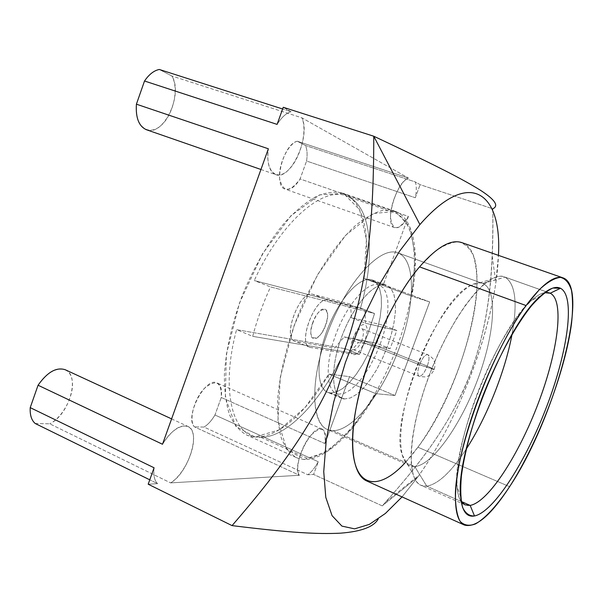 <?xml version="1.0" encoding="UTF-8"?>
<svg xmlns="http://www.w3.org/2000/svg" width="603" height="603" viewBox="0 0 603 603"><rect width="100%" height="100%" fill="white"/><g stroke="black" fill="none" stroke-linecap="round" stroke-linejoin="round"><path stroke-width="0.45" stroke-dasharray="3.02 2.26" d="M461.785 242.594C497.151 254.353 466.066 384.254 417.924 447.222L509.61 486.674L417.924 447.222C397.988 474.146 380.9 485.385 366.677 480.938M417.66 477.184C460.488 417.834 496.088 321.135 498.447 255.371L495.847 282.762C486.809 345.338 455.559 423.653 419.032 475.247L417.66 477.184L382.234 505.887L417.66 477.184L402.058 496.91L417.66 477.184M419.537 266.88L434.1 252.182C443.303 245.391 451.474 241.954 458.604 241.863C464.981 243.635 469.933 248.308 473.453 255.883C476.106 264.875 477.282 275.888 476.973 288.92C474.35 336.489 448.511 405.397 417.924 447.222L404.598 463.338M260.948 169.488L275.722 174.614C269.194 171.606 266.737 162.998 268.358 148.79C265.011 170.875 276.46 181.918 288.422 169.986C300.415 158.732 307.764 130.617 301.877 117.811L408.457 178.066C400.309 181.028 390.149 203.143 390.503 217.268C392.591 231.326 398.568 231.047 408.435 216.424L300.083 178.978L306.565 161.024L415.301 197.746C416.583 191.166 416.613 185.912 415.384 181.978L305.48 145.504C307.183 149.446 307.545 154.624 306.565 161.024L415.301 197.746L420.11 184.654L415.301 197.746C416.583 191.166 416.613 185.912 415.384 181.978L420.11 184.654L492.802 208.804C493.118 230.361 492.749 249.378 491.716 265.84C489.237 312.663 479.649 354.496 462.953 391.324C444.893 429.344 422.824 460.835 382.234 505.887L313.598 474.433L307.862 474.772C311.495 472.021 314.962 467.679 318.263 461.74L313.598 474.433L318.263 461.74L214.962 415L221.271 397.513L324.942 443.582C326.389 427.535 321.542 424.934 310.402 435.788C300.686 447.388 294.573 469.639 299.45 475.27L170.626 482.89C183.825 474.734 195.945 448.722 193.194 434.642C190.895 420.02 174.003 424.685 162.508 444.26C171.719 430.06 180.191 424.12 187.932 426.442C201.372 431.349 188.618 472.533 170.626 482.89L299.45 475.27L194.49 426.871C184.081 417.442 205.472 376.174 217.088 382.973C220.834 384.963 222.228 389.809 221.271 397.513L324.942 443.582L349.536 376.664L324.942 443.582C326.283 435.705 325.364 430.889 322.19 429.14C312.392 423.05 290.857 466.481 299.45 475.27L194.49 426.871C188.543 420.879 193.91 399.337 204.131 388.618C216.047 378.752 221.761 381.714 221.271 397.513L214.962 415C211.623 420.623 207.982 424.648 204.033 427.075L307.862 474.772C311.495 472.021 314.962 467.679 318.263 461.74L214.962 415C211.623 420.623 207.982 424.648 204.033 427.075L194.49 426.871L204.033 427.075L307.862 474.772L313.598 474.433L382.234 505.887C429.117 453.705 452.74 418.278 471.003 371.983C487.654 324.927 493.435 282.098 492.802 208.804L420.11 184.654L415.384 181.978L305.48 145.504L297.249 141.223L408.457 178.066L301.877 117.811L171.893 76.016L159.298 69.466L171.893 76.016C183.636 94.249 163.503 137.002 146.454 129.735M291.053 111.698L283.237 107.274L291.053 111.698C286.229 113.085 281.578 117.314 277.101 124.391C281.578 117.314 286.229 113.085 291.053 111.698L282.619 108.992L291.053 111.698M154.082 467.785C153.275 475.352 154.443 480.644 157.602 483.659L148.195 484.217L157.602 483.659L149.77 479.815L157.602 483.659C154.443 480.644 153.275 475.352 154.082 467.785M328.921 374.124L349.536 376.664L394.98 395.5L429.66 301.907L383.387 284.578L363.993 278.382L366.428 239.61L359.584 209.663L343.499 193.435L319.598 194.875L291.015 215.686L262.501 253.833L239.451 303.098L226.359 354.21L225.341 397.641L235.796 426.321L254.994 436.971L279.287 429.864L304.99 407.628L328.921 374.124C303.897 417.321 269.157 445.398 246.182 434.786C239.27 430.73 233.655 423.917 229.344 414.336C225.944 403.234 224.301 389.892 224.414 374.32C226.042 349.054 232.276 322.108 243.099 293.48C254.956 265.26 268.991 241.426 285.204 221.979C295.847 210.605 306.218 202.065 316.326 196.352C326.05 192.372 334.816 191.294 342.625 193.111C363.88 200.347 371.139 236.225 363.993 278.382L411.781 296.299L415.361 257.225L409.98 227.278L395.485 211.389L373.053 213.545L345.557 235.381L317.525 274.764L294.256 325.205L280.282 377.184L277.93 420.977L286.832 449.454L304.515 459.456L327.519 451.421L352.318 428.16L375.812 393.669L394.98 395.5L429.66 301.907L411.781 296.299C419.869 253.69 414.321 217.773 394.679 211.088L383.267 210.266C374.644 212.429 365.305 217.593 355.257 225.763C334.853 244.479 313.477 277.538 297.995 315.384C286.885 344.622 280.154 371.998 277.81 397.513C277.199 413.213 278.315 426.585 281.156 437.627C284.895 447.109 289.953 453.765 296.314 457.587C317.547 467.4 350.991 437.906 375.812 393.669L328.921 374.124L349.536 376.664L394.98 395.5L375.812 393.669L328.921 374.124M408.435 216.424L383.387 284.578L408.435 216.424L300.083 178.978C295.048 186.968 290.118 190.375 285.302 189.191C272.677 186.41 283.003 144.275 297.249 141.223L408.457 178.066C395.756 181.97 383.892 225.597 394.799 227.693C398.945 228.612 403.49 224.859 408.435 216.424M371.968 279.852L376.43 282.867L379.558 288.468L381.239 296.329L381.435 306.015L380.161 317.05L377.508 328.921L373.611 341.087L368.637 353.026L362.802 364.212L356.365 374.139L349.612 382.347L342.828 388.43L336.346 392.056L330.474 392.975C317.314 392.312 314.834 363.632 326.592 331.68C338.17 299.683 360.066 275.473 371.968 279.852L376.717 283.206L379.724 288.958L381.292 296.902L381.398 306.633L380.056 317.66L377.35 329.487L373.423 341.592L368.441 353.441L362.622 364.521L356.215 374.357L349.491 382.475L342.753 388.49L336.308 392.071L330.474 392.975L344.592 398.96L350.313 397.988L356.667 394.339L363.33 388.249L370.001 380.041L376.378 370.136L382.196 358.981L387.194 347.064L391.174 334.906L393.94 323.042L395.364 311.985L395.364 302.246L393.91 294.302L391.023 288.573L386.809 285.392L371.968 279.852L386.402 285.257C375.262 281.232 354.798 303.339 342.813 333.896C330.693 364.408 330.708 394.06 341.765 398.274L344.592 398.96L330.474 392.975L327.587 392.259C316.258 387.933 315.942 358.318 328.002 327.987C339.911 297.596 360.549 275.729 371.968 279.852M332.924 430.67C353.275 430.859 382.799 392.681 398.922 348.805C415.256 304.997 416.213 260.368 398.266 253.011C380.644 244.841 345.67 282.875 326.864 334.786C307.801 386.629 312.324 431.296 332.924 430.67L414.736 466.503C432.562 465.297 460.715 425.04 477.523 379.973C494.52 334.959 498.206 289.99 483.011 283.576L398.266 253.011C416.213 260.368 415.256 304.997 398.922 348.805C382.799 392.681 353.275 430.859 332.924 430.67L327.384 429.487C310.296 422.937 310.048 376.347 329.479 327.942C348.707 279.468 380.968 245.843 397.867 252.861L483.011 283.576C498.206 289.99 494.52 334.959 477.523 379.973C460.715 425.04 432.562 465.297 414.736 466.503L426.766 486.176C438.275 484.126 451.428 471.757 466.24 449.069C451.428 471.757 438.275 484.126 426.766 486.176L414.736 466.503C408.826 466.812 404.643 462.953 402.209 454.933C388.769 421.218 436.7 301.116 469.654 285.912C474.908 282.882 479.355 282.098 483.011 283.576L505.013 277.146L482.671 283.448C468.365 277.312 437.974 313.145 418.06 363.292C397.98 413.372 395.349 460.285 409.95 465.689L414.736 466.503L332.924 430.67M344.592 398.96C331.695 398.432 329.547 369.745 341.404 337.62C353.079 305.45 374.787 280.983 386.402 285.257L390.744 288.234L393.751 293.812L395.319 301.666L395.41 311.367L394.053 322.424L391.332 334.341L387.382 346.567L382.385 358.566L376.558 369.82L370.159 379.83L363.451 388.121L356.742 394.279L350.351 397.972L344.592 398.96M512.053 334.25C517.751 302.698 515.407 283.666 505.013 277.146C501.07 275.39 496.186 276.219 490.367 279.634L482.641 285.423L474.282 293.978L465.516 305.126L456.599 318.595L447.818 334.009L439.451 350.916L431.778 368.772L425.055 386.998L419.484 405.02L415.241 422.243L412.429 438.155L411.118 452.273L411.291 464.235L412.904 473.747C415.565 482.686 420.185 486.832 426.766 486.176L421.09 485.347C405.201 479.528 408.728 426.291 431.778 368.772C454.662 311.171 488.754 270.144 504.289 276.86L548.903 292.749L505.013 277.146C515.407 283.666 517.751 302.698 512.053 334.25M470.159 505.412C462.659 506.565 458.288 500.369 457.059 486.825C451.489 445.315 498.771 326.818 531.394 300.543C536.391 296.035 540.793 293.412 544.577 292.681C529.087 295.078 500.234 335.909 479.566 387.842C458.808 439.73 451.617 489.206 461.205 501.606M461.174 501.432L426.766 486.176L461.174 501.432M383.387 284.578L363.993 278.382L411.781 296.299L429.66 301.907L383.387 284.578M35.2 423.494L49.695 423.803L170.626 482.89L49.695 423.803L35.2 423.494M65.26 369.745C80.644 375.601 69.126 415.098 49.695 423.803C63.91 416.869 75.737 392.252 71.697 378.209C68.139 363.669 49.567 366.956 38.057 385.234M275.722 174.614C290.488 181.141 311.163 136.022 301.877 117.811L171.893 76.016C179.423 88.792 173.114 115.753 160.406 125.989C147.78 136.889 134.175 125.432 136.406 104.183M297.249 141.223L305.48 145.504C307.183 149.446 307.545 154.624 306.565 161.024L300.083 178.978C289.862 192.741 283.041 192.628 279.611 178.654C278.171 164.732 288.136 143.642 297.249 141.223M360.511 308.095L254.247 280.538C281.985 219.635 325.507 184.224 348.3 196.804C372.028 207.636 375.345 257.082 360.511 308.095L374.553 313.53L367.8 334.145L359.531 354.383L345.594 348.745C323.63 398.003 287.94 437.65 260.813 437.311C233.353 438.743 219.771 392.515 236.557 329.66L345.594 348.745C323.63 398.003 287.94 437.65 260.813 437.311L306.603 458.061C335.961 456.652 375.812 404.553 397.4 345.851C419.236 287.239 421.067 225.899 396.337 213.424L348.3 196.804C372.028 207.636 375.345 257.082 360.511 308.095L254.247 280.538L270.536 286.93L374.553 313.53L360.511 308.095M359.531 354.383L367.8 334.145L374.553 313.53L270.536 286.93C263.081 303.128 257.134 319.605 252.687 336.346L359.531 354.383L252.687 336.346L236.557 329.66L345.594 348.745L359.531 354.383M324.64 309.188C333.007 310.515 321.972 340.718 313.937 338.539C305.201 337.778 316.62 306.43 324.64 309.188M338.931 394.113C326.419 393.495 324.256 365.878 335.6 335.095C346.778 304.281 367.709 280.832 379.038 284.933L383.274 287.797L386.229 293.164L387.804 300.716L387.94 310.04L386.681 320.69L384.088 332.147L380.305 343.914L375.503 355.453L369.88 366.27L363.692 375.873L357.202 383.817L350.712 389.711L344.517 393.216L338.931 394.113M353.456 354.572C361.024 356.539 372.292 325.906 364.393 324.791C356.863 322.236 345.195 354.044 353.456 354.572M350.682 304.229L351.27 317.668L383.387 325.258L376.732 343.318L344.215 336.919L334.62 348.104L295.711 341.381C281.171 340.296 299.608 289.463 312.829 294.317L350.682 304.229M383.387 325.258L376.732 343.318L390.111 348.64L396.812 330.497L383.387 325.258L396.812 330.497L390.111 348.64L358.295 342.549L348.775 353.848L310.666 347.509C296.405 346.567 315 295.447 327.926 300.181L364.958 309.746L365.403 323.2L396.812 330.497L365.403 323.2L351.27 317.668L383.387 325.258M312.799 322.507C305.646 341.456 319.273 343.74 325.62 325.221C332.758 306.837 319.5 303.43 312.799 322.507M427.293 366.089C429.419 359.825 429.555 356.004 427.708 354.617C425.115 354.466 422.379 357.85 419.507 364.777L353.23 338.306C356.049 331.56 358.906 328.334 361.792 328.62C363.911 330.097 363.963 333.904 361.943 340.032L427.293 366.089L361.943 340.032C359.147 346.755 356.29 349.981 353.381 349.702C351.27 348.248 351.217 344.449 353.23 338.306L419.507 364.777C417.389 371.056 417.253 374.87 419.085 376.227C421.708 376.37 424.444 372.986 427.293 366.089C424.444 372.986 421.708 376.37 419.085 376.227C417.253 374.87 417.389 371.056 419.507 364.777L434.296 369.36L427.293 366.089L434.296 369.36L433.693 369.533L419.507 364.777C422.379 357.85 425.115 354.466 427.708 354.617C429.555 356.004 429.419 359.825 427.293 366.089M376.732 343.318L344.215 336.919L358.295 342.549L390.111 348.64L376.732 343.318M327.926 300.181C315.663 295.515 297.038 343.65 309.708 347.238L294.731 341.102C281.789 337.394 300.286 289.546 312.829 294.317L327.926 300.181M492.221 256.245L495.847 282.762M386.01 501.719L419.032 475.247M394.799 227.693L285.302 189.191M372.383 279.996L386.809 285.392M341.765 398.274L327.587 392.259M402.209 454.933L412.904 473.747M469.654 285.912L490.367 279.634M482.671 283.448L397.867 252.861M409.95 465.689L327.384 429.487M549.567 292.952L504.289 276.86M465.011 504.847L421.09 485.347M540.695 295.945L531.394 300.543M460.639 496.57L457.059 486.825M394.679 211.088L342.625 193.111M296.314 457.587L246.182 434.786M322.19 429.14L217.088 382.973M171.599 418.889L187.932 426.442M353.381 349.702L419.085 376.227C428.092 377.953 427.421 375.805 428.997 375.601C430.542 375.134 432.313 373.053 434.296 369.36C435.102 365.998 435.162 363.519 434.469 361.898C433.459 360.669 435.426 359.569 427.708 354.617L361.792 328.62M309.708 347.238L294.731 341.102"/><path stroke-width="0.9" d="M509.61 486.674C497.377 505.103 485.551 518.203 475.518 523.909C469.232 526.291 464.084 525.432 460.089 521.324C456.908 515.256 455.34 505.962 455.393 493.427C456.667 446.348 492.545 350.471 526.057 305.548L539.361 289.606C547.539 282.061 554.572 277.983 560.458 277.365C565.561 278.684 569.232 283.011 571.478 290.367C572.895 299.209 572.918 310.183 571.554 323.291C565.335 371.229 538.328 442.172 509.61 486.674C554.511 419.575 591.053 287.209 563.014 277.87C554.383 275.013 542.059 284.239 526.057 305.548C503.445 336.346 477.983 391.799 465.034 439.323C452.031 486.923 452.785 520.103 464.378 525.047C475.835 528.153 490.91 515.361 509.61 486.674M560.504 288.272L552.898 288.053C546.695 290.789 539.579 296.668 531.56 305.698C514.992 326.193 496.103 361.242 481.654 399.035C471.154 428.04 464.4 453.697 461.393 476.008C460.255 489.282 460.662 499.751 462.614 507.425C465.388 513.319 469.345 516.168 474.501 515.972C493.865 511.932 526.08 461.069 546.883 406.053C567.845 351.089 575.616 296.209 560.504 288.272C555.649 285.897 549.047 288.46 540.695 295.945C506.083 323.894 454.775 452.469 460.639 496.57C461.906 510.967 466.526 517.434 474.501 515.972L470.159 505.412L461.174 501.432L470.159 505.412L474.501 515.972C493.865 511.932 526.08 461.069 546.883 406.053C567.845 351.089 575.616 296.209 560.504 288.272L550.215 293.216L544.577 292.681L550.215 293.216L560.504 288.272M464.378 525.047L366.677 480.938C352.107 474.621 347.923 441.125 358.928 394.761C369.888 348.459 395.153 295.56 419.537 266.88L526.057 305.548L419.537 266.88C436.836 247.064 450.923 238.969 461.785 242.594L563.014 277.87M498.447 255.371C502.05 193.058 470.167 167.016 419.914 224.565L399.51 251.285L379.46 284.488L361.024 322.319L345.421 362.448L333.632 402.299L326.313 439.406L323.736 471.621L325.793 497.362L332.057 515.648L341.909 526.102L354.602 528.854L369.345 524.391L385.392 513.455L402.058 496.91L385.392 513.455L369.345 524.391L354.602 528.854L341.909 526.102L332.057 515.648L325.793 497.362L323.736 471.621L326.313 439.406L333.632 402.299L345.421 362.448L361.024 322.319L379.46 284.488L399.51 251.285L419.914 224.565L373.762 136.225C437.65 166.262 462.026 178.88 480.305 190.164C494.988 199.661 499.156 205.872 492.802 208.804C499.156 205.872 494.988 199.661 480.305 190.164C462.026 178.88 437.65 166.262 373.762 136.225L283.237 107.274L373.762 136.225L419.914 224.565C470.167 167.016 502.05 193.058 498.447 255.371M404.598 463.338C376.242 493.812 350.84 487.066 352.612 437.175C353.991 387.706 386.282 305.442 419.537 266.88M159.298 69.466L282.619 108.992L159.298 69.466C153.976 70.536 149.047 74.388 144.516 81.006L136.406 104.183L268.358 148.79L162.508 444.26L268.358 148.79L136.406 104.183L144.516 81.006C149.047 74.388 153.976 70.536 159.298 69.466M277.101 124.391L283.237 107.274L277.101 124.391L144.516 81.006L277.101 124.391M148.195 484.217L154.082 467.785L148.195 484.217L232.049 525.612L148.195 484.217M466.24 449.069C486.742 417.555 505.231 371.222 512.053 334.25C505.231 371.222 486.742 417.555 466.24 449.069M461.205 501.606L465.011 504.847L470.159 505.412C488.4 502.171 518.821 454.79 538.306 403.173C557.948 351.609 564.777 300.332 550.215 293.216C564.777 300.332 557.948 351.609 538.306 403.173C518.821 454.79 488.4 502.171 470.159 505.412M548.903 292.749L550.215 293.216L548.903 292.749M378.202 519.017C373.837 526.856 361.242 531.575 340.416 533.173C317.48 534.288 290.224 532.781 232.049 525.612C290.887 457.722 320.984 411.171 344.486 350.275C365.983 288.43 373.77 231.861 373.762 136.225C373.77 231.861 365.983 288.43 344.486 350.275C320.984 411.171 290.887 457.722 232.049 525.612C290.224 532.781 317.48 534.288 340.416 533.173C361.242 531.575 373.837 526.856 378.202 519.017M38.057 385.234L162.508 444.26L38.057 385.234L30.225 407.628C29.818 414.985 31.484 420.276 35.2 423.494L149.77 479.815L35.2 423.494C31.484 420.276 29.818 414.985 30.225 407.628L154.082 467.785L30.225 407.628L38.057 385.234C47.388 372.036 56.456 366.873 65.26 369.745L171.599 418.889M260.948 169.488L146.454 129.735C138.916 126.404 135.562 117.894 136.406 104.183"/></g></svg>
